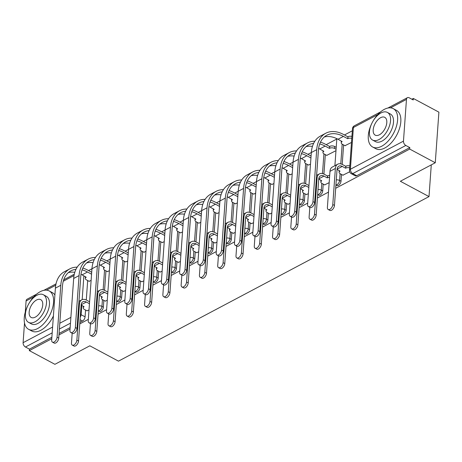 <?xml version="1.0" encoding="UTF-8"?>
<svg xmlns="http://www.w3.org/2000/svg" width="462" height="462" viewBox="0 0 462 462"><rect width="100%" height="100%" fill="white"/><g stroke="black" fill="none" stroke-linecap="round" stroke-linejoin="round"><path stroke-width="0.69" d="M335.926 184.95L337.017 185.533A3.482 1.912 -61.8 0 0 338.45 185.412A3.482 1.912 -61.8 0 0 341.002 181.22L339.593 180.463A3.482 1.912 118.2 0 1 337.035 184.656A3.482 1.912 118.2 0 1 335.932 184.887M317.648 194.635L318.734 195.218A3.482 1.912 -61.8 0 0 320.172 195.097A3.482 1.912 -61.8 0 0 322.724 190.904L321.309 190.148A3.482 1.912 118.2 0 1 318.757 194.34A3.482 1.912 118.2 0 1 317.654 194.571M299.37 204.32L300.456 204.903A3.482 1.912 -61.8 0 0 301.888 204.782A3.482 1.912 -61.8 0 0 304.446 200.589L303.032 199.832A3.482 1.912 118.2 0 1 300.473 204.025A3.482 1.912 118.2 0 1 299.37 204.262M281.087 214.01L282.178 214.593A3.482 1.912 -61.8 0 0 283.61 214.472A3.482 1.912 -61.8 0 0 286.163 210.279L284.748 209.523A3.482 1.912 118.2 0 1 282.195 213.715A3.482 1.912 118.2 0 1 281.092 213.946M262.809 223.695L263.894 224.278A3.482 1.912 -61.8 0 0 265.327 224.157A3.482 1.912 -61.8 0 0 267.885 219.964L266.47 219.207A3.482 1.912 118.2 0 1 263.918 223.4A3.482 1.912 118.2 0 1 262.809 223.631M244.525 233.379L245.617 233.963A3.482 1.912 -61.8 0 0 247.049 233.841A3.482 1.912 -61.8 0 0 249.601 229.649L248.192 228.892A3.482 1.912 118.2 0 1 245.634 233.085A3.482 1.912 118.2 0 1 244.531 233.322M226.247 243.07L227.333 243.653A3.482 1.912 -61.8 0 0 228.765 243.532A3.482 1.912 -61.8 0 0 231.323 239.339L229.909 238.583A3.482 1.912 118.2 0 1 227.356 242.775A3.482 1.912 118.2 0 1 226.253 243.006M207.964 252.754L209.055 253.338A3.482 1.912 -61.8 0 0 210.487 253.216A3.482 1.912 -61.8 0 0 213.04 249.024L211.631 248.267A3.482 1.912 118.2 0 1 209.072 252.46A3.482 1.912 118.2 0 1 207.969 252.691M189.686 262.439L190.771 263.022A3.482 1.912 -61.8 0 0 192.204 262.901A3.482 1.912 -61.8 0 0 194.762 258.708L193.347 257.952A3.482 1.912 118.2 0 1 190.794 262.145A3.482 1.912 118.2 0 1 189.691 262.381M171.402 272.13L172.493 272.713A3.482 1.912 -61.8 0 0 173.926 272.592A3.482 1.912 -61.8 0 0 176.478 268.399L175.069 267.642A3.482 1.912 118.2 0 1 172.511 271.835A3.482 1.912 118.2 0 1 171.408 272.066M153.124 281.814L154.21 282.397A3.482 1.912 -61.8 0 0 155.648 282.276A3.482 1.912 -61.8 0 0 158.2 278.084L156.785 277.327A3.482 1.912 118.2 0 1 154.233 281.52A3.482 1.912 118.2 0 1 153.13 281.751M134.846 291.499L135.932 292.082A3.482 1.912 -61.8 0 0 137.364 291.961A3.482 1.912 -61.8 0 0 139.922 287.768L138.508 287.012A3.482 1.912 118.2 0 1 135.949 291.204A3.482 1.912 118.2 0 1 134.846 291.441M116.563 301.189L117.654 301.773A3.482 1.912 -61.8 0 0 119.086 301.651A3.482 1.912 -61.8 0 0 121.639 297.459L120.224 296.702A3.482 1.912 118.2 0 1 117.671 300.895A3.482 1.912 118.2 0 1 116.568 301.126M98.285 310.874L99.37 311.457A3.482 1.912 -61.8 0 0 100.803 311.336A3.482 1.912 -61.8 0 0 103.361 307.143L101.946 306.387A3.482 1.912 118.2 0 1 99.394 310.579A3.482 1.912 118.2 0 1 98.285 310.811M335.689 188.294L409.707 149.07L435.273 162.757L438.9 112.156L413.334 98.47L411.896 99.232M352.321 130.804L344.461 134.968M336.896 138.975L326.178 144.652M311.324 152.529L307.9 154.343M314.836 141.228A33.622 21.801 62.1 0 0 307.484 142.931L302.096 145.784A33.622 21.801 62.1 0 0 293.041 162.22L289.616 164.027M296.558 150.912A33.622 21.801 62.1 0 0 289.206 152.616L283.812 155.469A33.622 21.801 62.1 0 0 274.763 171.904L271.338 173.712M278.274 160.597A33.622 21.801 62.1 0 0 270.923 162.301L265.535 165.159A33.622 21.801 62.1 0 0 256.479 181.595L253.055 183.402M259.996 170.287A33.622 21.801 62.1 0 0 252.645 171.991L247.251 174.844A33.622 21.801 62.1 0 0 238.201 191.28L234.777 193.087M241.713 179.972A33.622 21.801 62.1 0 0 234.361 181.676L228.973 184.529A33.622 21.801 62.1 0 0 219.918 200.964L216.499 202.772M223.435 189.657A33.622 21.801 62.1 0 0 216.083 191.36L210.689 194.219A33.622 21.801 62.1 0 0 201.64 210.655L198.215 212.462M205.157 199.347A33.622 21.801 62.1 0 0 197.8 201.051L192.411 203.904A33.622 21.801 62.1 0 0 183.362 220.339L179.937 222.147M186.873 209.032A33.622 21.801 62.1 0 0 179.522 210.736L174.134 213.588A33.622 21.801 62.1 0 0 165.078 230.024L161.654 231.832M168.595 218.717A33.622 21.801 62.1 0 0 161.244 220.42L155.85 223.279A33.622 21.801 62.1 0 0 146.8 239.714L143.376 241.522M150.312 228.407A33.622 21.801 62.1 0 0 142.96 230.111L137.572 232.963A33.622 21.801 62.1 0 0 128.517 249.399L125.092 251.207M110.239 259.078L106.814 260.891M113.75 247.776A33.622 21.801 62.1 0 0 106.399 249.48L101.011 252.339A33.622 21.801 62.1 0 0 91.955 268.774L88.537 270.582M435.273 162.757L400.352 181.26L429.002 196.598L118.468 361.145L89.819 345.807L54.903 364.316L29.337 350.623L51.767 338.738M58.963 334.927L70.051 329.054M79.764 323.902L88.329 319.363M98.042 314.218L106.612 309.679M116.326 304.533L124.89 299.994M134.604 294.843L143.174 290.303M152.887 285.158L161.452 280.619M171.165 275.473L179.735 270.934M189.443 265.783L198.013 261.244M207.727 256.098L216.291 251.559M226.005 246.413L234.575 241.874M244.288 236.723L252.853 232.184M262.566 227.038L271.136 222.499M280.85 217.354L289.414 212.815M299.128 207.663L307.698 203.124M317.406 197.979L328.494 192.105M413.334 98.47L413.23 99.948L409.245 97.817A3.482 2.258 62.1 0 0 407.403 97.684A3.482 2.258 62.1 0 0 406.468 99.388L403.47 141.135A3.482 2.258 62.1 0 0 405.832 145.461L352.749 173.591A3.482 1.912 118.2 0 1 351.316 173.712L355.295 175.843A3.482 1.912 118.2 0 0 356.728 175.722L352.749 173.591A3.482 2.258 62.1 0 1 350.392 169.265L403.47 141.135M409.707 149.07L409.811 147.597L405.832 145.461M87.682 280.538L86.284 300.017M85.568 310.042L85.077 316.828L81.098 314.697A3.482 1.912 118.2 0 1 80.244 317.175M29.337 350.623L29.441 349.151L25.456 347.02A3.482 2.258 -117.9 0 1 23.1 342.694L24.515 322.961M25.289 312.145L26.091 300.947A3.482 2.258 -117.9 0 1 27.033 299.243L36.538 294.202M107.375 271.61L109.402 270.732M105.255 301.114L107.288 300.236M125.652 261.925L127.685 261.047M123.539 291.43L125.566 290.552M143.93 252.235L145.963 251.363M141.817 281.739L143.849 280.861M162.214 242.55L164.247 241.672M160.1 272.054L162.127 271.177M180.492 232.865L182.525 231.988M178.378 262.37L180.411 261.492M198.775 223.175L200.803 222.303M196.662 252.679L198.689 251.802M217.053 213.49L219.086 212.612M214.94 242.995L216.973 242.117M235.337 203.806L237.364 202.928M233.218 233.31L235.25 232.432M253.615 194.115L255.648 193.243M251.501 223.62L253.528 222.742M271.899 184.43L273.926 183.553M269.779 213.935L271.812 213.057M290.176 174.746L292.209 173.868M288.063 204.25L290.09 203.372M308.454 165.055L310.487 164.183M306.341 194.56L308.373 193.682M326.738 155.371L335.978 150.676M324.624 184.875L329.175 182.663M345.016 145.686L351.484 142.458M342.902 175.19L349.67 171.8M343.607 144.929L342.209 164.403M341.493 174.434L341.002 181.22M325.323 154.614L323.931 174.087M323.209 184.119L322.724 190.904M307.045 164.299L305.648 183.778M304.932 193.803L304.446 200.589M288.767 173.989L287.37 193.463M286.648 203.494L286.163 210.279M270.484 183.674L269.086 203.147M268.37 213.178L267.885 219.964M252.206 193.359L250.808 212.838M250.086 222.863L249.601 229.649M233.922 203.049L232.53 222.522M231.808 232.553L231.323 239.339M215.644 212.734L214.247 232.207M213.531 242.238L213.04 249.024M197.361 222.418L195.969 241.897M195.247 251.923L194.762 258.708M179.083 232.109L177.685 251.582M176.969 261.613L176.478 268.399M160.799 241.793L159.407 261.267M158.685 271.298L158.2 278.084M142.521 251.478L141.124 270.957M140.408 280.983L139.922 287.768M124.243 261.169L122.846 280.642M122.124 290.673L121.639 297.459M105.96 270.853L104.562 290.327M103.846 300.358L103.361 307.143M431.277 164.876L429.002 196.598M89.091 281.294L91.124 280.422M86.977 310.799L89.01 309.921M409.811 147.597L356.728 175.722M79.868 322.43L82.525 321.021A3.482 1.912 -61.8 0 0 85.077 316.828M29.441 349.151L51.877 337.26M59.067 333.448L70.155 327.575M72.176 333.246L71.471 343.012A4.008 2.195 -61.8 0 0 72.28 345.114A4.008 2.195 -61.8 0 0 75.104 344.034A4.008 2.195 -61.8 0 0 76.865 340.153L78.534 341.048A4.008 2.195 118.2 0 1 76.773 344.929A4.008 2.195 118.2 0 1 73.949 346.009L72.28 345.114M78.534 341.048L81.121 304.984L84.107 306.768A3.482 1.842 -175.9 0 0 83.2 307.894A3.482 1.842 -175.9 0 0 84.332 309.384L87.162 310.903M89.593 301.784L86.469 300.109A8.795 5.706 62.1 0 0 81.82 299.786A8.795 5.706 62.1 0 0 79.447 304.088L76.865 340.153M81.121 304.984A6.532 4.239 -117.9 0 1 82.877 301.79A6.532 4.239 -117.9 0 1 86.336 302.027L89.455 303.701M77.189 267.151A33.622 21.801 62.1 0 0 69.837 268.855L64.449 271.708A33.622 21.801 62.1 0 0 55.394 288.144L51.675 340.072A4.008 2.195 -61.8 0 0 52.477 342.175A4.008 2.195 -61.8 0 0 55.307 341.095A4.008 2.195 -61.8 0 0 57.063 337.214L58.738 338.109A4.008 2.195 118.2 0 1 56.976 341.99A4.008 2.195 118.2 0 1 54.146 343.07L52.477 342.175M80.983 274.301A31.358 20.334 -117.9 0 1 82.092 274.867L86.221 277.264A3.482 1.842 -175.9 0 0 85.314 278.39A3.482 1.842 -175.9 0 0 86.446 279.88L89.281 281.398M82.08 269.866A31.358 20.334 -117.9 0 1 87.485 272.008L91.568 274.197M91.707 272.28L87.624 270.091A33.622 21.801 62.1 0 0 82.825 268.075M69.837 268.855A33.622 21.801 62.1 0 0 60.788 285.291L57.063 337.214M58.738 338.109L62.457 286.18A31.358 20.334 -117.9 0 1 70.9 270.853A31.358 20.334 -117.9 0 1 75.953 269.346M68.37 272.597A31.358 20.334 -117.9 0 1 74.792 272.332M90.454 323.562L89.755 333.327A4.008 2.195 -61.8 0 0 90.558 335.429A4.008 2.195 -61.8 0 0 93.388 334.349A4.008 2.195 -61.8 0 0 95.143 330.469L96.812 331.364A4.008 2.195 118.2 0 1 95.056 335.245A4.008 2.195 118.2 0 1 92.227 336.324L90.558 335.429M96.812 331.364L99.399 295.293L102.391 297.083A3.482 1.842 -175.9 0 0 101.484 298.209A3.482 1.842 -175.9 0 0 102.616 299.699L105.446 301.212M107.871 292.094L104.753 290.425A8.795 5.706 62.1 0 0 100.098 290.101A8.795 5.706 62.1 0 0 97.73 294.404L95.143 330.469M99.399 295.293A6.532 4.239 -117.9 0 1 101.161 292.1A6.532 4.239 -117.9 0 1 104.614 292.342L107.733 294.011M108.732 313.871L108.033 323.637A4.008 2.195 -61.8 0 0 108.836 325.745A4.008 2.195 -61.8 0 0 111.665 324.665A4.008 2.195 -61.8 0 0 113.427 320.784L115.096 321.679A4.008 2.195 118.2 0 1 113.334 325.554A4.008 2.195 118.2 0 1 110.51 326.64L108.836 325.745M115.096 321.679L117.683 285.608L120.669 287.393A3.482 1.842 -175.9 0 0 119.762 288.519A3.482 1.842 -175.9 0 0 120.894 290.009L123.724 291.528M126.149 282.409L123.031 280.74A8.795 5.706 62.1 0 0 118.376 280.417A8.795 5.706 62.1 0 0 116.008 284.713L113.427 320.784M117.683 285.608A6.532 4.239 -117.9 0 1 119.439 282.415A6.532 4.239 -117.9 0 1 122.892 282.657L126.016 284.326M95.472 257.467A33.622 21.801 62.1 0 0 88.121 259.17L82.727 262.023A33.622 21.801 62.1 0 0 73.677 278.459L69.953 330.382A4.008 2.195 -61.8 0 0 70.761 332.49A4.008 2.195 -61.8 0 0 73.585 331.41A4.008 2.195 -61.8 0 0 75.346 327.529L77.015 328.424A4.008 2.195 118.2 0 1 75.26 332.305A4.008 2.195 118.2 0 1 72.43 333.385L70.761 332.49M99.261 264.616A31.358 20.334 -117.9 0 1 100.375 265.182L104.504 267.579A3.482 1.842 -175.9 0 0 103.598 268.705A3.482 1.842 -175.9 0 0 104.73 270.195L107.559 271.708M100.364 260.181A31.358 20.334 -117.9 0 1 105.763 262.324L109.846 264.512M109.985 262.589L105.902 260.406A33.622 21.801 62.1 0 0 101.103 258.385M88.121 259.17A33.622 21.801 62.1 0 0 79.066 275.6L75.346 327.529M77.015 328.424L80.74 276.495A31.358 20.334 -117.9 0 1 89.178 261.169A31.358 20.334 -117.9 0 1 94.236 259.661M86.648 262.913A31.358 20.334 -117.9 0 1 93.07 262.641M106.399 249.48A33.622 21.801 62.1 0 0 97.349 265.916L91.955 268.774L88.236 320.697A4.008 2.195 -61.8 0 0 89.039 322.799A4.008 2.195 -61.8 0 0 91.869 321.719A4.008 2.195 -61.8 0 0 93.624 317.844L95.293 318.734A4.008 2.195 118.2 0 1 93.538 322.615A4.008 2.195 118.2 0 1 90.708 323.695L89.039 322.799M117.539 254.926A31.358 20.334 -117.9 0 1 118.653 255.492L122.782 257.888A3.482 1.842 -175.9 0 0 121.876 259.015A3.482 1.842 -175.9 0 0 123.008 260.51L125.837 262.023M118.642 250.491A31.358 20.334 -117.9 0 1 124.047 252.639L128.13 254.822M128.269 252.905L124.186 250.722A33.622 21.801 62.1 0 0 119.387 248.7M97.349 265.916L93.624 317.844M95.293 318.734L99.018 266.811A31.358 20.334 -117.9 0 1 107.461 251.484A31.358 20.334 -117.9 0 1 112.514 249.971M104.932 253.222A31.358 20.334 -117.9 0 1 111.354 252.957M27.72 305.798A21.778 11.931 -61.8 0 0 28.627 329.331A21.778 11.931 -61.8 0 0 37.584 328.569A21.778 11.931 -61.8 0 0 52.264 309.003A21.778 11.931 -61.8 0 0 49.186 290.933A21.778 11.931 -61.8 0 0 40.229 291.689A21.778 11.931 -61.8 0 0 29.1 303.222M28.627 329.331L31.838 331.046A21.778 11.931 -61.8 0 0 40.795 330.29A21.778 11.931 -61.8 0 0 53.401 315.979M54.909 294.964A21.778 11.931 -61.8 0 0 52.397 292.654L49.186 290.933M43.353 294.727L46.304 296.309A15.679 8.593 118.2 0 1 48.522 309.315A15.679 8.593 118.2 0 1 37.953 323.406A15.679 8.593 118.2 0 1 31.503 323.954L28.552 322.372A15.679 8.593 -61.8 0 0 34.997 321.823A15.679 8.593 -61.8 0 0 45.565 307.738A15.679 8.593 -61.8 0 0 43.353 294.727A15.679 8.593 -61.8 0 0 36.902 295.27A15.679 8.593 -61.8 0 0 26.334 309.361A15.679 8.593 -61.8 0 0 28.552 322.372M36.562 299.994A10.106 5.538 -61.8 0 0 29.753 309.072A10.106 5.538 -61.8 0 0 31.179 317.458A10.106 5.538 -61.8 0 0 35.337 317.105A10.106 5.538 -61.8 0 0 42.146 308.027A10.106 5.538 -61.8 0 0 40.72 299.642A10.106 5.538 -61.8 0 0 36.562 299.994M371.766 123.493A21.778 11.931 -61.8 0 0 372.672 147.02A21.778 11.931 -61.8 0 0 381.629 146.263A21.778 11.931 -61.8 0 0 396.309 126.692A21.778 11.931 -61.8 0 0 393.231 108.628A21.778 11.931 -61.8 0 0 384.274 109.384A21.778 11.931 -61.8 0 0 373.146 120.917M372.672 147.02L375.883 148.741A21.778 11.931 -61.8 0 0 384.84 147.984A21.778 11.931 -61.8 0 0 399.52 128.413A21.778 11.931 -61.8 0 0 396.442 110.349L393.231 108.628M387.399 112.422L390.35 114.004A15.679 8.593 118.2 0 1 392.567 127.01A15.679 8.593 118.2 0 1 381.999 141.101A15.679 8.593 118.2 0 1 375.554 141.649L372.597 140.067A15.679 8.593 -61.8 0 0 379.048 139.518A15.679 8.593 -61.8 0 0 389.616 125.427A15.679 8.593 -61.8 0 0 387.399 112.422A15.679 8.593 -61.8 0 0 380.948 112.965A15.679 8.593 -61.8 0 0 370.38 127.056A15.679 8.593 -61.8 0 0 372.597 140.067M380.613 117.689A10.106 5.538 -61.8 0 0 373.798 126.767A10.106 5.538 -61.8 0 0 375.231 135.152A10.106 5.538 -61.8 0 0 379.383 134.8A10.106 5.538 -61.8 0 0 386.197 125.716A10.106 5.538 -61.8 0 0 384.765 117.336A10.106 5.538 -61.8 0 0 380.613 117.689M127.015 304.187L126.317 313.952A4.008 2.195 -61.8 0 0 127.119 316.054A4.008 2.195 -61.8 0 0 129.949 314.974A4.008 2.195 -61.8 0 0 131.705 311.093L133.374 311.989A4.008 2.195 118.2 0 1 131.618 315.869A4.008 2.195 118.2 0 1 128.788 316.949L127.119 316.054M133.374 311.989L135.961 275.924L138.946 277.708A3.482 1.842 -175.9 0 0 138.046 278.834A3.482 1.842 -175.9 0 0 139.172 280.324L142.007 281.843M144.433 272.724L141.314 271.05A8.795 5.706 62.1 0 0 136.66 270.726A8.795 5.706 62.1 0 0 134.292 275.029L131.705 311.093M135.961 275.924A6.532 4.239 -117.9 0 1 137.722 272.73A6.532 4.239 -117.9 0 1 141.176 272.967L144.294 274.642M145.293 294.502L144.594 304.267A4.008 2.195 -61.8 0 0 145.397 306.37A4.008 2.195 -61.8 0 0 148.227 305.29A4.008 2.195 -61.8 0 0 149.988 301.409L151.657 302.304A4.008 2.195 118.2 0 1 149.896 306.185A4.008 2.195 118.2 0 1 147.072 307.265L145.397 306.37M151.657 302.304L154.239 266.233L157.23 268.024A3.482 1.842 -175.9 0 0 156.323 269.15A3.482 1.842 -175.9 0 0 157.455 270.64L160.285 272.153M162.711 263.034L159.592 261.365A8.795 5.706 62.1 0 0 154.937 261.042A8.795 5.706 62.1 0 0 152.57 265.344L149.988 301.409M154.239 266.233A6.532 4.239 -117.9 0 1 156 263.04A6.532 4.239 -117.9 0 1 159.454 263.282L162.578 264.951M163.577 284.811L162.878 294.577A4.008 2.195 -61.8 0 0 163.681 296.685A4.008 2.195 -61.8 0 0 166.505 295.605A4.008 2.195 -61.8 0 0 168.266 291.724L169.935 292.619A4.008 2.195 118.2 0 1 168.18 296.494A4.008 2.195 118.2 0 1 165.35 297.58L163.681 296.685M169.935 292.619L172.522 256.549L175.508 258.333A3.482 1.842 -175.9 0 0 174.601 259.459A3.482 1.842 -175.9 0 0 175.733 260.949L178.569 262.468M180.994 253.349L177.876 251.68A8.795 5.706 62.1 0 0 173.221 251.357A8.795 5.706 62.1 0 0 170.853 255.653L168.266 291.724M172.522 256.549A6.532 4.239 -117.9 0 1 174.278 253.355A6.532 4.239 -117.9 0 1 177.737 253.598L180.856 255.267M132.034 238.092A33.622 21.801 62.1 0 0 124.682 239.795L119.288 242.648A33.622 21.801 62.1 0 0 110.239 259.084L106.514 311.013A4.008 2.195 -61.8 0 0 107.317 313.115A4.008 2.195 -61.8 0 0 110.147 312.035A4.008 2.195 -61.8 0 0 111.908 308.154L113.577 309.049A4.008 2.195 118.2 0 1 111.816 312.93A4.008 2.195 118.2 0 1 108.992 314.01L107.317 313.115M135.822 245.241A31.358 20.334 -117.9 0 1 136.937 245.807L141.066 248.204A3.482 1.842 -175.9 0 0 140.159 249.33A3.482 1.842 -175.9 0 0 141.291 250.82L144.121 252.339M136.925 240.806A31.358 20.334 -117.9 0 1 142.325 242.948L146.408 245.137M146.546 243.22L142.463 241.031A33.622 21.801 62.1 0 0 137.664 239.016M124.682 239.795A33.622 21.801 62.1 0 0 115.627 256.231L111.908 308.154M113.577 309.049L117.296 257.12A31.358 20.334 -117.9 0 1 125.739 241.793A31.358 20.334 -117.9 0 1 130.792 240.286M123.21 243.538A31.358 20.334 -117.9 0 1 129.631 243.272M142.96 230.111A33.622 21.801 62.1 0 0 133.911 246.541L128.517 249.399L124.798 301.322A4.008 2.195 -61.8 0 0 125.6 303.43A4.008 2.195 -61.8 0 0 128.43 302.35A4.008 2.195 -61.8 0 0 130.186 298.469L131.855 299.364A4.008 2.195 118.2 0 1 130.099 303.245A4.008 2.195 118.2 0 1 127.269 304.325L125.6 303.43M154.1 235.556A31.358 20.334 -117.9 0 1 155.215 236.122L159.344 238.519A3.482 1.842 -175.9 0 0 158.437 239.645A3.482 1.842 -175.9 0 0 159.569 241.135L162.399 242.648M155.203 231.121A31.358 20.334 -117.9 0 1 160.609 233.264L164.691 235.453M164.83 233.529L160.741 231.347A33.622 21.801 62.1 0 0 155.948 229.325M133.911 246.541L130.186 298.469M131.855 299.364L135.58 247.436A31.358 20.334 -117.9 0 1 144.023 232.109A31.358 20.334 -117.9 0 1 149.076 230.602M141.493 233.853A31.358 20.334 -117.9 0 1 147.915 233.581M161.244 220.42A33.622 21.801 62.1 0 0 152.189 236.856L146.8 239.714L143.076 291.637A4.008 2.195 -61.8 0 0 143.878 293.74A4.008 2.195 -61.8 0 0 146.708 292.66A4.008 2.195 -61.8 0 0 148.469 288.785L150.138 289.674A4.008 2.195 118.2 0 1 148.377 293.555A4.008 2.195 118.2 0 1 145.553 294.635L143.878 293.74M172.384 225.866A31.358 20.334 -117.9 0 1 173.498 226.432L177.622 228.829A3.482 1.842 -175.9 0 0 176.721 229.955A3.482 1.842 -175.9 0 0 177.853 231.45L180.682 232.963M173.481 221.431A31.358 20.334 -117.9 0 1 178.886 223.579L182.969 225.762M183.108 223.845L179.025 221.662A33.622 21.801 62.1 0 0 174.226 219.641M152.189 236.856L148.469 288.785M150.138 289.674L153.858 237.751A31.358 20.334 -117.9 0 1 162.301 222.424A31.358 20.334 -117.9 0 1 167.354 220.911M159.771 224.162A31.358 20.334 -117.9 0 1 166.193 223.897M181.855 275.127L181.156 284.892A4.008 2.195 -61.8 0 0 181.959 286.994A4.008 2.195 -61.8 0 0 184.788 285.914A4.008 2.195 -61.8 0 0 186.544 282.034L188.219 282.929A4.008 2.195 118.2 0 1 186.457 286.81A4.008 2.195 118.2 0 1 183.628 287.89L181.959 286.994M188.219 282.929L190.8 246.864L193.792 248.648A3.482 1.842 -175.9 0 0 192.885 249.775A3.482 1.842 -175.9 0 0 194.017 251.264L196.847 252.783M199.272 243.665L196.154 241.99A8.795 5.706 62.1 0 0 191.499 241.666A8.795 5.706 62.1 0 0 189.131 245.969L186.544 282.034M190.8 246.864A6.532 4.239 -117.9 0 1 192.562 243.67A6.532 4.239 -117.9 0 1 196.015 243.907L199.134 245.582M179.522 210.736A33.622 21.801 62.1 0 0 170.466 227.171L165.078 230.024L161.359 281.953A4.008 2.195 -61.8 0 0 162.162 284.055A4.008 2.195 -61.8 0 0 164.992 282.975A4.008 2.195 -61.8 0 0 166.747 279.094L168.416 279.989A4.008 2.195 118.2 0 1 166.661 283.87A4.008 2.195 118.2 0 1 163.831 284.95L162.162 284.055M190.662 216.181A31.358 20.334 -117.9 0 1 191.776 216.747L195.905 219.144A3.482 1.842 -175.9 0 0 194.999 220.27A3.482 1.842 -175.9 0 0 196.131 221.76L198.96 223.279M191.765 211.746A31.358 20.334 -117.9 0 1 197.17 213.889L201.253 216.077M201.386 214.16L197.303 211.971A33.622 21.801 62.1 0 0 192.504 209.956M170.466 227.171L166.747 279.094M168.416 279.989L172.141 228.061A31.358 20.334 -117.9 0 1 180.584 212.734A31.358 20.334 -117.9 0 1 185.637 211.226M178.055 214.478A31.358 20.334 -117.9 0 1 184.471 214.212M200.138 265.442L199.434 275.208A4.008 2.195 -61.8 0 0 200.242 277.31A4.008 2.195 -61.8 0 0 203.066 276.23A4.008 2.195 -61.8 0 0 204.828 272.349L206.497 273.244A4.008 2.195 118.2 0 1 204.741 277.125A4.008 2.195 118.2 0 1 201.911 278.205L200.242 277.31M206.497 273.244L209.084 237.173L212.07 238.964A3.482 1.842 -175.9 0 0 211.163 240.09A3.482 1.842 -175.9 0 0 212.295 241.58L215.125 243.093M217.556 233.974L214.432 232.305A8.795 5.706 62.1 0 0 209.783 231.982A8.795 5.706 62.1 0 0 207.415 236.284L204.828 272.349M209.084 237.173A6.532 4.239 -117.9 0 1 210.839 233.98A6.532 4.239 -117.9 0 1 214.299 234.222L217.417 235.891M197.8 201.051A33.622 21.801 62.1 0 0 188.75 217.481L183.362 220.339L179.637 272.262A4.008 2.195 -61.8 0 0 180.44 274.37A4.008 2.195 -61.8 0 0 183.27 273.29A4.008 2.195 -61.8 0 0 185.025 269.41L186.7 270.305A4.008 2.195 118.2 0 1 184.939 274.185A4.008 2.195 118.2 0 1 182.109 275.265L180.44 274.37M208.945 206.497A31.358 20.334 -117.9 0 1 210.06 207.063L214.183 209.459A3.482 1.842 -175.9 0 0 213.277 210.585A3.482 1.842 -175.9 0 0 214.408 212.075L217.244 213.588M210.043 202.061A31.358 20.334 -117.9 0 1 215.448 204.204L219.531 206.393M219.669 204.47L215.587 202.287A33.622 21.801 62.1 0 0 210.787 200.265M188.75 217.481L185.025 269.41M186.7 270.305L190.419 218.376A31.358 20.334 -117.9 0 1 198.862 203.049A31.358 20.334 -117.9 0 1 203.915 201.542M196.333 204.793A31.358 20.334 -117.9 0 1 202.754 204.522M218.416 255.752L217.718 265.517A4.008 2.195 -61.8 0 0 218.52 267.625A4.008 2.195 -61.8 0 0 221.35 266.545A4.008 2.195 -61.8 0 0 223.106 262.664L224.775 263.559A4.008 2.195 118.2 0 1 223.019 267.434A4.008 2.195 118.2 0 1 220.189 268.52L218.52 267.625M224.775 263.559L227.362 227.489L230.353 229.273A3.482 1.842 -175.9 0 0 229.447 230.399A3.482 1.842 -175.9 0 0 230.578 231.889L233.408 233.408M235.834 224.289L232.715 222.62A8.795 5.706 62.1 0 0 228.061 222.297A8.795 5.706 62.1 0 0 225.693 226.594L223.106 262.664M227.362 227.489A6.532 4.239 -117.9 0 1 229.123 224.295A6.532 4.239 -117.9 0 1 232.577 224.538L235.695 226.207M216.083 191.36A33.622 21.801 62.1 0 0 207.028 207.796L201.64 210.655L197.915 262.578A4.008 2.195 -61.8 0 0 198.724 264.68A4.008 2.195 -61.8 0 0 201.548 263.6A4.008 2.195 -61.8 0 0 203.309 259.725L204.978 260.614A4.008 2.195 118.2 0 1 203.222 264.495A4.008 2.195 118.2 0 1 200.393 265.575L198.724 264.68M227.223 196.806A31.358 20.334 -117.9 0 1 228.338 197.372L232.467 199.769A3.482 1.842 -175.9 0 0 231.56 200.895A3.482 1.842 -175.9 0 0 232.692 202.391L235.522 203.904M228.326 192.371A31.358 20.334 -117.9 0 1 233.726 194.519L237.815 196.702M237.947 194.785L233.864 192.602A33.622 21.801 62.1 0 0 229.065 190.581M207.028 207.796L203.309 259.725M204.978 260.614L208.703 208.691A31.358 20.334 -117.9 0 1 217.14 193.364A31.358 20.334 -117.9 0 1 222.199 191.851M214.616 195.103A31.358 20.334 -117.9 0 1 221.032 194.837M236.7 246.067L235.995 255.833A4.008 2.195 -61.8 0 0 236.804 257.935A4.008 2.195 -61.8 0 0 239.628 256.855A4.008 2.195 -61.8 0 0 241.389 252.974L243.058 253.869A4.008 2.195 118.2 0 1 241.297 257.75A4.008 2.195 118.2 0 1 238.473 258.83L236.804 257.935M243.058 253.869L245.645 217.804L248.631 219.589A3.482 1.842 -175.9 0 0 247.724 220.715A3.482 1.842 -175.9 0 0 248.856 222.205L251.686 223.724M254.117 214.605L250.993 212.93A8.795 5.706 62.1 0 0 246.344 212.607A8.795 5.706 62.1 0 0 243.971 216.909L241.389 252.974M245.645 217.804A6.532 4.239 -117.9 0 1 247.401 214.611A6.532 4.239 -117.9 0 1 250.854 214.847L253.979 216.522M234.361 181.676A33.622 21.801 62.1 0 0 225.312 198.111L219.918 200.964L216.199 252.893A4.008 2.195 -61.8 0 0 217.001 254.995A4.008 2.195 -61.8 0 0 219.831 253.915A4.008 2.195 -61.8 0 0 221.587 250.034L223.256 250.93A4.008 2.195 118.2 0 1 221.5 254.81A4.008 2.195 118.2 0 1 218.67 255.89L217.001 254.995M245.501 187.122A31.358 20.334 -117.9 0 1 246.616 187.688L250.745 190.084A3.482 1.842 -175.9 0 0 249.838 191.21A3.482 1.842 -175.9 0 0 250.97 192.7L253.805 194.219M246.604 182.686A31.358 20.334 -117.9 0 1 252.009 184.829L256.092 187.018M256.231 185.1L252.148 182.912A33.622 21.801 62.1 0 0 247.349 180.896M225.312 198.111L221.587 250.034M223.256 250.93L226.981 199.001A31.358 20.334 -117.9 0 1 235.424 183.674A31.358 20.334 -117.9 0 1 240.477 182.167M232.894 185.418A31.358 20.334 -117.9 0 1 239.316 185.152M254.978 236.382L254.279 246.148A4.008 2.195 -61.8 0 0 255.082 248.25A4.008 2.195 -61.8 0 0 257.912 247.17A4.008 2.195 -61.8 0 0 259.667 243.289L261.336 244.184A4.008 2.195 118.2 0 1 259.58 248.065A4.008 2.195 118.2 0 1 256.751 249.145L255.082 248.25M261.336 244.184L263.923 208.114L266.909 209.904A3.482 1.842 -175.9 0 0 266.008 211.03A3.482 1.842 -175.9 0 0 267.14 212.52L269.97 214.033M272.395 204.914L269.277 203.245A8.795 5.706 62.1 0 0 264.622 202.922A8.795 5.706 62.1 0 0 262.254 207.224L259.667 243.289M263.923 208.114A6.532 4.239 -117.9 0 1 265.685 204.92A6.532 4.239 -117.9 0 1 269.138 205.163L272.257 206.832M252.645 171.991A33.622 21.801 62.1 0 0 243.59 188.421L238.201 191.28L234.477 243.203A4.008 2.195 -61.8 0 0 235.285 245.31A4.008 2.195 -61.8 0 0 238.109 244.231A4.008 2.195 -61.8 0 0 239.87 240.35L241.539 241.245A4.008 2.195 118.2 0 1 239.778 245.126A4.008 2.195 118.2 0 1 236.954 246.206L235.285 245.31M263.785 177.437A31.358 20.334 -117.9 0 1 264.899 178.003L269.028 180.399A3.482 1.842 -175.9 0 0 268.122 181.526A3.482 1.842 -175.9 0 0 269.254 183.016L272.083 184.529M264.888 173.002A31.358 20.334 -117.9 0 1 270.287 175.144L274.37 177.333M274.509 175.41L270.426 173.227A33.622 21.801 62.1 0 0 265.627 171.206M243.59 188.421L239.87 240.35M241.539 241.245L245.258 189.316A31.358 20.334 -117.9 0 1 253.702 173.989A31.358 20.334 -117.9 0 1 258.76 172.482M251.172 175.733A31.358 20.334 -117.9 0 1 257.594 175.462M273.256 226.692L272.557 236.457A4.008 2.195 -61.8 0 0 273.36 238.565A4.008 2.195 -61.8 0 0 276.189 237.485A4.008 2.195 -61.8 0 0 277.951 233.605L279.62 234.5A4.008 2.195 118.2 0 1 277.858 238.375A4.008 2.195 118.2 0 1 275.034 239.46L273.36 238.565M279.62 234.5L282.201 198.429L285.193 200.213A3.482 1.842 -175.9 0 0 284.286 201.34A3.482 1.842 -175.9 0 0 285.418 202.83L288.248 204.348M290.673 195.23L287.555 193.561A8.795 5.706 62.1 0 0 282.9 193.237A8.795 5.706 62.1 0 0 280.532 197.534L277.951 233.605M282.201 198.429A6.532 4.239 -117.9 0 1 283.963 195.235A6.532 4.239 -117.9 0 1 287.416 195.478L290.54 197.147M270.923 162.301A33.622 21.801 62.1 0 0 261.873 178.736L256.479 181.595L252.76 233.518A4.008 2.195 -61.8 0 0 253.563 235.62A4.008 2.195 -61.8 0 0 256.393 234.54A4.008 2.195 -61.8 0 0 258.148 230.665L259.817 231.554A4.008 2.195 118.2 0 1 258.062 235.435A4.008 2.195 118.2 0 1 255.232 236.515L253.563 235.62M282.063 167.746A31.358 20.334 -117.9 0 1 283.177 168.312L287.306 170.709A3.482 1.842 -175.9 0 0 286.4 171.835A3.482 1.842 -175.9 0 0 287.531 173.331L290.361 174.844M283.166 163.311A31.358 20.334 -117.9 0 1 288.571 165.46L292.654 167.642M292.793 165.725L288.704 163.542A33.622 21.801 62.1 0 0 283.911 161.521M261.873 178.736L258.148 230.665M259.817 231.554L263.542 179.631A31.358 20.334 -117.9 0 1 271.985 164.305A31.358 20.334 -117.9 0 1 277.038 162.791M269.456 166.043A31.358 20.334 -117.9 0 1 275.878 165.777M291.539 217.007L290.841 226.773A4.008 2.195 -61.8 0 0 291.643 228.875A4.008 2.195 -61.8 0 0 294.473 227.795A4.008 2.195 -61.8 0 0 296.229 223.914L297.898 224.809A4.008 2.195 118.2 0 1 296.142 228.69A4.008 2.195 118.2 0 1 293.312 229.77L291.643 228.875M300.485 188.739L303.47 190.529A3.482 1.842 -175.9 0 0 302.564 191.655A3.482 1.842 -175.9 0 0 303.696 193.145L306.531 194.664M308.957 185.545L305.838 183.87A8.795 5.706 62.1 0 0 301.184 183.547A8.795 5.706 62.1 0 0 298.816 187.849L296.229 223.914M297.898 224.809L300.485 188.744A6.532 4.239 -117.9 0 1 302.24 185.551A6.532 4.239 -117.9 0 1 305.7 185.788L308.818 187.462M289.206 152.616A33.622 21.801 62.1 0 0 280.151 169.052L274.763 171.904L271.038 223.833A4.008 2.195 -61.8 0 0 271.841 225.935A4.008 2.195 -61.8 0 0 274.671 224.855A4.008 2.195 -61.8 0 0 276.432 220.975L278.101 221.87A4.008 2.195 118.2 0 1 276.34 225.751A4.008 2.195 118.2 0 1 273.516 226.83L271.841 225.935M300.346 158.062A31.358 20.334 -117.9 0 1 301.461 158.628L305.59 161.024A3.482 1.842 -175.9 0 0 304.683 162.15A3.482 1.842 -175.9 0 0 305.815 163.64L308.645 165.159M301.449 153.627A31.358 20.334 -117.9 0 1 306.849 155.769L310.932 157.958M311.07 156.041L306.987 153.852A33.622 21.801 62.1 0 0 302.188 151.836M280.151 169.052L276.432 220.975M278.101 221.87L281.82 169.941A31.358 20.334 -117.9 0 1 290.263 154.614A31.358 20.334 -117.9 0 1 295.316 153.107M287.734 156.358A31.358 20.334 -117.9 0 1 294.155 156.092M309.817 207.322L309.118 217.088A4.008 2.195 -61.8 0 0 309.921 219.19A4.008 2.195 -61.8 0 0 312.751 218.11A4.008 2.195 -61.8 0 0 314.507 214.229L316.181 215.125A4.008 2.195 118.2 0 1 314.42 219.005A4.008 2.195 118.2 0 1 311.59 220.085L309.921 219.19M316.181 215.125L318.763 179.054L321.754 180.844A3.482 1.842 -175.9 0 0 320.847 181.97A3.482 1.842 -175.9 0 0 321.979 183.46L324.809 184.973M329.556 177.321A3.482 1.842 -175.9 0 0 327.494 177.801L327.454 175.976L324.116 174.186A8.795 5.706 62.1 0 0 319.461 173.862A8.795 5.706 62.1 0 0 317.094 178.165L314.507 214.229M327.454 175.976L327.633 175.883A3.482 1.842 4.1 0 1 329.695 175.404M318.763 179.054A6.532 4.239 -117.9 0 1 320.524 175.86A6.532 4.239 -117.9 0 1 323.978 176.103L327.321 177.893M307.484 142.931A33.622 21.801 62.1 0 0 298.435 159.361L293.041 162.22L289.322 214.143A4.008 2.195 -61.8 0 0 290.124 216.251A4.008 2.195 -61.8 0 0 292.954 215.171A4.008 2.195 -61.8 0 0 294.71 211.29L296.379 212.185A4.008 2.195 118.2 0 1 294.623 216.066A4.008 2.195 118.2 0 1 291.793 217.146L290.124 216.251M318.624 148.377A31.358 20.334 -117.9 0 1 319.739 148.943L323.868 151.34A3.482 1.842 -175.9 0 0 322.961 152.466A3.482 1.842 -175.9 0 0 324.093 153.956L326.923 155.469M336.082 149.261L334.523 148.429A3.482 1.842 -175.9 0 0 329.608 148.296L329.573 146.471L325.265 144.167A33.622 21.801 62.1 0 0 320.472 142.146M319.727 143.942A31.358 20.334 -117.9 0 1 325.132 146.084L329.435 148.389M329.573 146.471L329.747 146.379A3.482 1.842 4.1 0 1 334.661 146.512L334.523 148.429M336.221 147.343L334.661 146.512M298.435 159.361L294.71 211.29M296.379 212.185L300.104 160.256A31.358 20.334 -117.9 0 1 308.547 144.929A31.358 20.334 -117.9 0 1 313.6 143.422M306.017 146.673A31.358 20.334 -117.9 0 1 312.439 146.402M349.665 167.85A3.482 1.842 -175.9 0 0 345.772 168.11L345.738 166.285L342.394 164.501A8.795 5.706 62.1 0 0 337.745 164.177L332.351 167.03A8.795 5.706 62.1 0 0 329.983 171.333L327.396 207.398A4.008 2.195 -61.8 0 0 328.205 209.505A4.008 2.195 -61.8 0 0 331.029 208.426A4.008 2.195 -61.8 0 0 332.79 204.545L334.459 205.44A4.008 2.195 118.2 0 1 332.704 209.315A4.008 2.195 118.2 0 1 329.874 210.401L328.205 209.505M334.459 205.44L337.046 169.369L340.032 171.154A3.482 1.842 -175.9 0 0 339.125 172.28A3.482 1.842 -175.9 0 0 340.257 173.77L343.093 175.289M345.738 166.285L345.911 166.193A3.482 1.842 4.1 0 1 349.803 165.933M337.046 169.369A6.532 4.239 -117.9 0 1 338.802 166.176A6.532 4.239 -117.9 0 1 342.261 166.418L345.599 168.203M337.745 164.177A8.795 5.706 62.1 0 0 335.377 168.474L332.79 204.545M351.778 138.346A3.482 1.842 -175.9 0 0 347.892 138.606L347.851 136.787L343.549 134.482A33.622 21.801 62.1 0 0 325.762 133.241L320.374 136.099A33.622 21.801 62.1 0 0 311.324 152.535L307.6 204.458A4.008 2.195 -61.8 0 0 308.402 206.56A4.008 2.195 -61.8 0 0 311.232 205.48A4.008 2.195 -61.8 0 0 312.988 201.605L314.662 202.495A4.008 2.195 118.2 0 1 312.901 206.375A4.008 2.195 118.2 0 1 310.071 207.455L308.402 206.56M324.295 136.983A31.358 20.334 -117.9 0 1 338.022 139.253L342.146 141.649A3.482 1.842 -175.9 0 0 341.245 142.775A3.482 1.842 -175.9 0 0 342.371 144.271L345.206 145.784M314.662 202.495L318.382 150.572A31.358 20.334 -117.9 0 1 326.825 135.245A31.358 20.334 -117.9 0 1 343.41 136.4L347.713 138.704M347.851 136.787L348.025 136.688A3.482 1.842 4.1 0 1 351.917 136.429M325.762 133.241A33.622 21.801 62.1 0 0 316.713 149.676L312.988 201.605M377.772 114.593L353.384 127.518L350.392 169.265A3.482 1.842 -175.9 0 0 349.486 170.391A3.482 3.482 0 0 0 351.316 173.712M406.468 99.388L390.511 107.842M83.882 275.826L82.178 299.619M81.768 305.33L81.098 314.697A3.482 1.842 4.1 0 0 80.446 314.414M74.03 275.543L63.271 281.243M55.746 285.233L46.466 290.153M33.726 296.899L26.091 300.947M23.1 342.694L52.604 327.056M59.8 323.244L70.888 317.371M342.192 144.167L340.783 163.871M340.078 173.672L339.593 180.463A3.482 1.842 -175.9 0 0 336.29 179.88M323.914 153.852L322.499 173.562M321.8 183.356L321.309 190.148A3.482 1.842 -175.9 0 0 318.012 189.564M305.63 163.536L304.221 183.247M303.517 193.041L303.032 199.832A3.482 1.842 -175.9 0 0 299.728 199.255M287.352 173.227L285.938 192.931M285.239 202.731L284.748 209.523A3.482 1.842 -175.9 0 0 281.45 208.94M269.069 182.912L267.66 202.622M266.955 212.416L266.47 219.207A3.482 1.842 -175.9 0 0 263.173 218.624M250.791 192.596L249.376 212.306M248.677 222.101L248.192 228.892A3.482 1.842 -175.9 0 0 244.889 228.315M232.513 202.287L231.098 221.991M230.394 231.791L229.909 238.583A3.482 1.842 -175.9 0 0 226.611 237.999M214.229 211.971L212.82 231.681M212.116 241.476L211.631 248.267A3.482 1.842 -175.9 0 0 208.327 247.684M195.952 221.656L194.537 241.366M193.838 251.161L193.347 257.952A3.482 1.842 -175.9 0 0 190.049 257.374M177.668 231.347L176.259 251.051M175.554 260.851L175.069 267.642A3.482 1.842 -175.9 0 0 171.766 267.059M159.39 241.031L157.975 260.741M157.276 270.536L156.785 277.327A3.482 1.842 -175.9 0 0 153.488 276.744M141.106 250.716L139.697 270.426M138.993 280.22L138.508 287.012A3.482 1.842 -175.9 0 0 135.204 286.434M122.828 260.406L121.414 280.111M120.715 289.911L120.224 296.702A3.482 1.842 -175.9 0 0 116.926 296.119M104.551 270.091L103.136 289.801M102.431 299.595L101.946 306.387A3.482 1.842 -175.9 0 0 98.649 305.804M99.607 264.784A3.482 1.842 -175.9 0 0 99.145 265.471M117.885 255.099A3.482 1.842 -175.9 0 0 117.423 255.786M136.169 245.409A3.482 1.842 -175.9 0 0 135.707 246.102M154.447 235.724A3.482 1.842 -175.9 0 0 153.985 236.411M172.73 226.039A3.482 1.842 -175.9 0 0 172.268 226.727M191.008 216.349A3.482 1.842 -175.9 0 0 190.546 217.042M209.292 206.664A3.482 1.842 -175.9 0 0 208.83 207.351M227.57 196.979A3.482 1.842 -175.9 0 0 227.108 197.667M245.848 187.289A3.482 1.842 -175.9 0 0 245.386 187.982M264.131 177.604A3.482 1.842 -175.9 0 0 263.669 178.292M282.409 167.92A3.482 1.842 -175.9 0 0 281.947 168.607M300.693 158.229A3.482 1.842 -175.9 0 0 300.231 158.922M318.971 148.545A3.482 1.842 -175.9 0 0 318.509 149.232M337.254 138.86A3.482 1.842 -175.9 0 0 336.763 139.709A3.482 3.482 0 0 1 336.983 138.727M82.525 321.021L80.065 319.704M70.472 323.169L59.384 329.042M52.194 332.854L25.456 347.02M352.477 128.644A3.482 1.842 -175.9 0 1 353.384 127.518A3.482 2.258 -117.9 0 1 354.319 125.814A3.482 3.482 0 0 0 352.477 128.644L349.486 170.391M81.139 304.781L86.336 302.027M78.731 304.47L79.447 304.088M87.485 272.008L82.092 274.867M60.788 285.291L55.394 288.144M99.417 295.097L104.614 292.342M97.014 294.779L97.73 294.404M117.7 285.412L122.892 282.657M115.292 285.094L116.008 284.713M105.763 262.324L100.375 265.182M79.066 275.6L73.677 278.459M124.047 252.639L118.653 255.492M135.978 275.722L141.176 272.967M133.576 275.41L134.292 275.029M154.256 266.037L159.454 263.282M151.854 265.719L152.57 265.344M172.54 256.352L177.737 253.598M170.132 256.035L170.853 255.653M142.325 242.948L136.937 245.807M115.627 256.231L110.239 259.084M160.609 233.264L155.215 236.122M178.886 223.579L173.498 226.432M190.818 246.662L196.015 243.907M188.415 246.35L189.131 245.969M197.17 213.889L191.776 216.747M209.101 236.977L214.299 234.222M206.693 236.66L207.415 236.284M215.448 204.204L210.06 207.063M227.379 227.292L232.577 224.538M224.977 226.975L225.693 226.594M233.726 194.519L228.338 197.372M245.663 217.602L250.854 214.847M243.255 217.29L243.971 216.909M252.009 184.829L246.616 187.688M263.941 207.917L269.138 205.163M261.538 207.6L262.254 207.224M270.287 175.144L264.899 178.003M282.218 198.233L287.416 195.478M279.816 197.915L280.532 197.534M288.571 165.46L283.177 168.312M300.502 188.542L305.7 185.788M298.1 188.23L298.816 187.849M306.849 155.769L301.461 158.628M318.78 178.858L323.978 176.103M327.494 177.801L327.633 175.883M316.378 178.54L317.094 178.165M325.132 146.084L319.739 148.943M329.747 146.379L329.608 148.296M337.064 169.173L342.261 166.418M345.772 168.11L345.911 166.193M329.983 171.333L335.377 168.474M343.41 136.4L338.022 139.253M348.025 136.688L347.892 138.606M316.713 149.676L311.324 152.535M99.336 264.651A3.482 3.482 0 0 0 99.18 265.194M100.098 290.101L97.239 291.614L99.111 265.8M117.614 254.966A3.482 3.482 0 0 0 117.458 255.509M115.54 281.918L117.388 256.11M135.897 245.276A3.482 3.482 0 0 0 135.741 245.824M136.66 270.726L133.801 272.245L135.666 246.425M154.175 235.591A3.482 3.482 0 0 0 154.019 236.134M152.102 262.549L153.95 236.74M172.459 225.906A3.482 3.482 0 0 0 172.303 226.449M170.38 252.858L172.228 227.05M190.737 216.216A3.482 3.482 0 0 0 190.581 216.765M188.658 243.174L190.511 217.365M209.02 206.531A3.482 3.482 0 0 0 208.864 207.074M206.941 233.489L208.789 207.681M227.298 196.847A3.482 3.482 0 0 0 227.142 197.389M225.219 223.799L227.073 197.99M245.576 187.156A3.482 3.482 0 0 0 245.42 187.705M243.503 214.114L245.351 188.305M263.86 177.472A3.482 3.482 0 0 0 263.704 178.014M261.781 204.429L263.635 178.621M282.138 167.787A3.482 3.482 0 0 0 281.982 168.33M280.064 194.739L281.912 168.93M300.421 158.096A3.482 3.482 0 0 0 300.265 158.645M301.184 183.547L298.325 185.066L300.19 159.246M318.699 148.412A3.482 3.482 0 0 0 318.543 148.955M316.62 175.369L318.474 149.561M334.904 165.679L336.763 139.709M407.403 97.684L387.878 108.033M380.584 111.896L354.319 125.814M74.295 274.197L63.71 279.805M56.012 283.882L43.832 290.338M83.2 307.894L83.327 306.162M78.962 301.305L81.82 299.786M85.441 276.657L85.314 278.39M101.484 298.209L101.605 296.477M119.762 288.519L119.889 286.787M115.517 281.93L118.376 280.417M103.719 266.972L103.598 268.705M122.003 257.282L121.876 259.015M138.046 278.834L138.167 277.102M156.323 269.15L156.445 267.417M152.079 262.555L154.937 261.042M174.601 259.459L174.728 257.727M170.363 252.87L173.221 251.357M140.281 247.597L140.159 249.33M158.564 237.913L158.437 239.645M176.842 228.222L176.721 229.955M192.885 249.775L193.006 248.042M188.64 243.185L191.499 241.666M195.126 218.538L194.999 220.27M211.163 240.09L211.29 238.357M206.924 233.495L209.783 231.982M213.404 208.853L213.277 210.585M229.447 230.399L229.568 228.667M225.202 223.81L228.061 222.297M231.681 199.162L231.56 200.895M247.724 220.715L247.851 218.982M243.486 214.125L246.344 212.607M249.965 189.478L249.838 191.21M266.008 211.03L266.129 209.298M261.763 204.435L264.622 202.922M268.243 179.793L268.122 181.526M284.286 201.34L284.413 199.607M280.041 194.75L282.9 193.237M286.527 170.103L286.4 171.835M302.564 191.655L302.691 189.922M304.804 160.418L304.683 162.15M320.847 181.97L320.969 180.238M316.603 175.375L319.461 173.862M323.088 150.733L322.961 152.466M339.125 172.28L339.252 170.547M341.366 141.043L341.245 142.775"/></g></svg>
